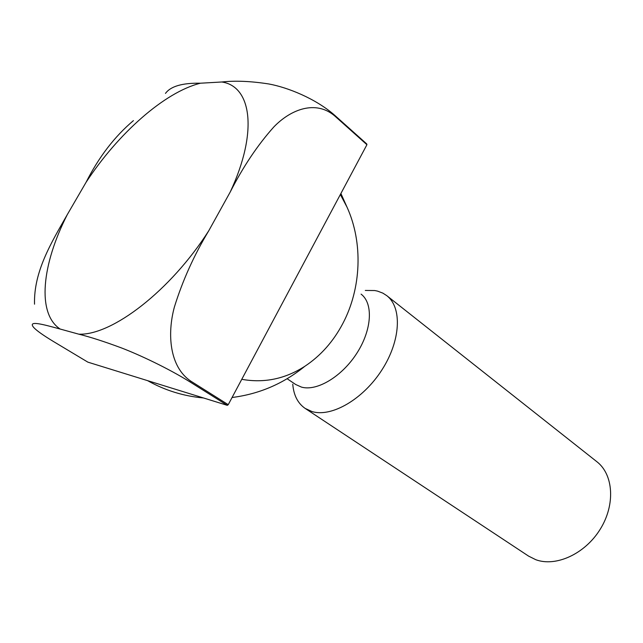 <?xml version="1.0" encoding="UTF-8"?>
<svg xmlns="http://www.w3.org/2000/svg" width="643" height="643" viewBox="0 0 643 643"><rect width="100%" height="100%" fill="white"/><g stroke="black" fill="none" stroke-linecap="round" stroke-linejoin="round"><path stroke-width="0.96" d="M287.14 378.743L295.692 384.506L301.503 387.118C317.031 391.515 342.1 376.476 356.978 353.023C371.984 329.642 373.39 303.351 361.093 294.132M292.766 384.217C293.674 395.252 297.805 403.322 305.16 408.418L312.016 411.56C331.523 417.556 363.191 399.287 381.918 369.91C400.822 340.629 402.301 307.483 386.773 295.651L382.866 293.136L377.578 291.126L374.716 290.54L365.312 290.451M305.16 408.418L528.562 556.099L535.764 559.699C555.906 567.206 585.026 553.928 600.2 529.261C615.552 504.691 613.51 474.534 596.873 461.714L386.773 295.651M340.356 194.516L347.035 207.183C363.215 242.789 361.342 288.305 342.92 323.333C333.404 341.465 320.688 355.796 304.782 366.325C285.09 378.976 264.08 383.3 241.776 379.314M366.92 144.715L228.241 404.672L190.81 381.146C169.559 366.984 166.987 334.087 174.406 306.976C182.556 280.669 194.009 255.263 208.766 230.757L230.242 191.984C243.15 166.641 257.714 144.924 273.934 126.832C291.07 109.141 315.842 99.866 334.665 115.885L366.92 144.715L366.767 143.968L334.529 115.137C315.504 98.5 287.566 87.368 268.726 83.952C250.746 81.163 235.097 80.512 221.787 81.991L200.431 83.212C182.315 82.883 170.66 86.283 165.476 93.404M227.309 405.339L87.866 362.146L53.449 341.505C43.161 335.276 36.611 330.623 33.79 327.56C27.094 319.828 43.772 324.602 60.145 329.039L78.832 334.183C90.285 337.028 104.496 341.61 121.463 347.927C139.386 354.807 167.855 368.142 189.87 381.838L227.309 405.339L228.241 404.672M133.422 120.619C114.623 136.493 98.845 157.029 86.106 182.242L67.298 214.601C51.336 242.628 33.629 271.499 34.529 304.187M230.242 191.984C258.301 131.936 251.598 86.25 221.787 81.991M200.431 83.212C164.512 92.118 118.015 133.575 86.106 182.242M67.298 214.601C41.875 264.369 36.595 313.543 60.145 329.039M78.832 334.183C112.027 335.542 170.508 290.797 208.766 230.757M334.665 115.885L334.529 115.137M189.87 381.838L190.81 381.146M347.035 207.183L340.903 193.495M147.593 380.648C164.946 390.389 183.585 396.16 203.509 397.969M232.067 397.503C259.193 394.071 283.426 383.678 304.782 366.325"/></g></svg>
